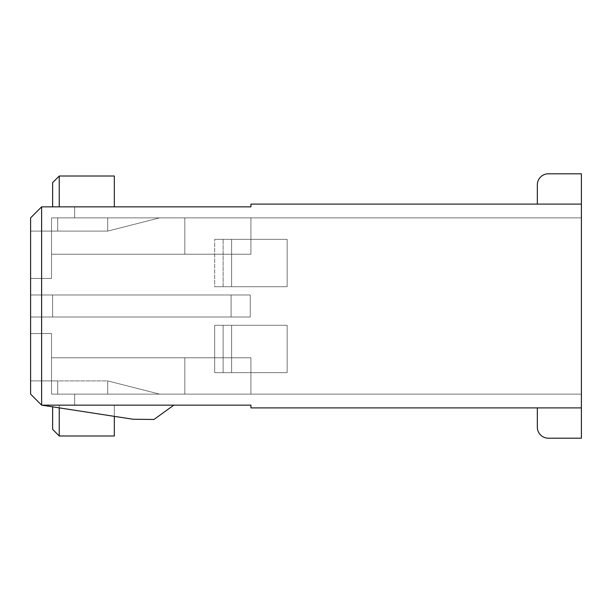<?xml version="1.0" encoding="UTF-8"?>
<svg xmlns="http://www.w3.org/2000/svg" width="612" height="612" viewBox="0 0 612 612"><rect width="100%" height="100%" fill="white"/><g stroke="black" fill="none" stroke-linecap="round" stroke-linejoin="round"><path stroke-width="0.46" stroke-dasharray="3.06 2.29" d="M537.336 407.898L581.4 407.898L537.336 407.898L581.4 407.898L537.336 407.898L581.4 407.898L537.336 407.898L581.4 407.898L537.336 407.898L581.4 407.898L537.336 407.898L581.4 407.898L537.336 407.898L581.4 407.898L537.336 407.898L581.4 407.898L537.336 407.898L581.4 407.898L537.336 407.898L581.4 407.898L537.336 407.898L581.4 407.898L537.336 407.898L581.4 407.898L537.336 407.898L537.336 427.176L537.336 407.898L537.336 427.176L537.336 407.898L537.336 427.176L537.336 407.898L537.336 427.176L537.336 407.898L537.336 427.176L537.336 407.898L537.336 427.176L537.336 407.898L581.4 407.898L581.4 438.192L548.352 438.192L581.4 438.192L581.4 407.898L581.4 438.192L548.352 438.192A11.016 11.016 0 0 1 537.336 427.176A11.016 11.016 0 0 0 548.352 438.192A11.016 11.016 0 0 1 537.336 427.176A11.016 11.016 0 0 0 548.352 438.192A11.016 11.016 0 0 1 537.336 427.176A11.016 11.016 0 0 0 548.352 438.192A11.016 11.016 0 0 1 537.336 427.176A11.016 11.016 0 0 0 548.352 438.192A11.016 11.016 0 0 1 537.336 427.176A11.016 11.016 0 0 0 548.352 438.192A11.016 11.016 0 0 1 537.336 427.176A11.016 11.016 0 0 0 548.352 438.192A11.016 11.016 0 0 1 537.336 427.176A11.016 11.016 0 0 0 548.352 438.192A11.016 11.016 0 0 1 537.336 427.176A11.016 11.016 0 0 0 548.352 438.192A11.016 11.016 0 0 1 537.336 427.176A11.016 11.016 0 0 0 548.352 438.192A11.016 11.016 0 0 1 537.336 427.176A11.016 11.016 0 0 0 548.352 438.192A11.016 11.016 0 0 1 537.336 427.176A11.016 11.016 0 0 0 548.352 438.192A11.016 11.016 0 0 1 537.336 427.176A11.016 11.016 0 0 0 548.352 438.192A11.016 11.016 0 0 1 537.336 427.176L537.336 407.898L581.4 407.898L250.92 407.898L250.92 405.144L41.616 405.144L74.664 405.144L74.664 394.128L74.664 405.144L74.664 394.128L74.664 405.144L74.664 394.128L74.664 405.144L74.664 394.128L74.664 405.144L74.664 394.128L74.664 405.144L74.664 394.128L74.664 405.144L74.664 394.128L74.664 405.144L41.616 405.144L173.808 405.144L41.616 405.144L173.808 405.144L41.616 405.144L30.6 394.128L30.6 380.909L107.712 380.909L159.633 394.128L107.712 394.128L107.712 380.909L159.633 394.128L581.4 394.128L581.4 217.872L581.4 394.128L250.92 394.128L581.4 394.128L581.4 217.872L581.4 394.128L107.712 394.128L107.712 380.909L159.633 394.128L107.712 394.128L107.712 380.909L159.633 394.128L107.712 394.128L107.712 380.909L159.633 394.128L107.712 394.128L107.712 380.909L159.633 394.128L107.712 394.128L107.712 380.909L159.633 394.128L107.712 394.128L107.712 380.909L57.696 380.909L57.696 394.128L107.712 394.128L57.696 394.128L57.696 380.909L107.712 380.909M52.632 294.984L30.6 294.984L30.6 317.016L250.262 317.016L30.6 317.016L30.6 380.909L57.696 380.909L41.616 380.909L41.616 405.144L30.6 394.128L41.616 405.144L41.616 380.909L30.6 380.909L30.6 294.984L52.632 294.984L30.6 294.984L30.6 217.872L41.616 206.856L30.6 217.872L41.616 206.856L41.616 278.46L30.6 278.46L30.6 394.128L41.616 405.144L30.6 394.128L30.6 380.909L57.696 380.909L30.6 380.909L30.6 217.872L30.6 278.46L51.53 278.46L51.53 217.872L51.53 278.46L30.6 278.46L51.53 278.46L41.616 278.46L41.616 206.856L30.6 217.872L30.6 394.128L30.6 380.909L57.696 380.909L41.616 380.909L41.616 405.144L30.6 394.128L41.616 405.144L41.616 380.909L30.6 380.909L30.6 294.984L52.632 294.984L52.632 317.016L231.091 317.016L231.091 294.984L30.6 294.984L30.6 217.872L41.616 206.856L30.6 217.872L41.616 206.856L41.616 278.46L30.6 278.46L30.6 394.128L41.616 405.144L30.6 394.128L30.6 380.909L57.696 380.909L30.6 380.909L30.6 217.872L30.6 394.128L30.6 380.909L57.696 380.909L57.696 394.128L57.696 380.909L57.696 394.128L57.696 380.909L57.696 394.128L57.696 380.909L57.696 394.128L57.696 380.909L57.696 394.128L57.696 380.909L41.616 380.909L41.616 405.144L30.6 394.128L41.616 405.144L41.616 380.909L30.6 380.909L30.6 394.128L41.616 405.144L30.6 394.128L30.6 317.016L231.091 317.016L231.091 294.984L52.632 294.984L52.632 317.016L231.091 317.016L231.091 294.984L52.632 294.984L52.632 317.016L231.091 317.016L231.091 294.984L52.632 294.984L52.632 317.016L231.091 317.016L231.091 294.984L52.632 294.984L52.632 317.016L52.632 294.984L250.262 294.984L250.262 317.016L231.091 317.016L231.091 294.984L30.6 294.984L30.6 317.016L30.6 231.091L57.696 231.091L57.696 217.872L57.696 231.091L57.696 217.872L74.664 217.872L51.53 217.872L51.53 278.46L30.6 278.46L51.53 278.46L51.53 217.872L51.53 278.46L41.616 278.46L41.616 206.856L30.6 217.872L30.6 231.091L30.6 217.872L41.616 206.856L74.664 206.856L74.664 217.872L74.664 206.856L74.664 217.872L74.664 206.856L74.664 217.872L74.664 206.856L74.664 217.872L74.664 206.856L74.664 217.872L74.664 206.856L74.664 217.872L74.664 206.856L74.664 217.872L74.664 206.856L41.616 206.856L30.6 217.872L30.6 333.54L51.53 333.54L51.53 394.128L51.53 333.54L51.53 394.128L74.664 394.128L57.696 394.128L57.696 380.909L30.6 380.909L30.6 317.016L52.632 317.016L52.632 294.984L30.6 294.984L30.6 217.872L41.616 206.856L41.616 278.46L30.6 278.46L30.6 394.128L30.6 380.909L41.616 380.909L41.616 405.144L74.664 405.144L41.616 405.144L74.664 405.144L41.616 405.144L74.664 405.144L41.616 405.144L74.664 405.144L41.616 405.144L74.664 405.144L41.616 405.144L74.664 405.144L41.616 405.144L41.616 333.54L51.53 333.54L51.53 357.775L250.92 357.775L184.824 357.775L184.824 394.128L581.4 394.128L159.633 394.128L581.4 394.128L581.4 217.872L581.4 394.128L250.92 394.128L581.4 394.128L581.4 217.872L581.4 394.128L159.633 394.128L581.4 394.128L581.4 217.872L581.4 394.128L581.4 217.872L581.4 394.128L159.633 394.128M114.322 416.359L114.322 405.144L59.242 405.144L114.322 405.144L59.242 405.144L59.242 435.989L114.322 435.989L59.242 435.989L114.322 435.989L114.322 405.144L114.322 435.989L114.322 405.144L52.632 405.144L59.242 405.144L52.632 405.144L59.242 405.144L59.242 407.86M52.632 317.016L231.091 317.016L30.6 317.016L30.6 217.872L41.616 206.856L30.6 217.872L30.6 278.46L51.53 278.46L51.53 217.872L51.53 278.46L41.616 278.46L41.616 206.856L250.92 206.856L250.92 204.102L581.4 204.102L537.336 204.102L581.4 204.102L537.336 204.102L581.4 204.102L537.336 204.102L581.4 204.102L537.336 204.102L581.4 204.102L537.336 204.102L581.4 204.102L537.336 204.102L581.4 204.102L537.336 204.102L581.4 204.102L537.336 204.102L581.4 204.102L537.336 204.102L581.4 204.102L537.336 204.102L581.4 204.102L537.336 204.102L537.336 184.824L537.336 204.102L537.336 184.824L537.336 204.102L537.336 184.824L537.336 204.102L537.336 184.824L537.336 204.102L537.336 184.824L537.336 204.102L537.336 184.824L537.336 204.102L581.4 204.102L581.4 173.808L548.352 173.808A11.016 11.016 0 0 0 537.336 184.824A11.016 11.016 0 0 1 548.352 173.808A11.016 11.016 0 0 0 537.336 184.824A11.016 11.016 0 0 1 548.352 173.808A11.016 11.016 0 0 0 537.336 184.824A11.016 11.016 0 0 1 548.352 173.808A11.016 11.016 0 0 0 537.336 184.824A11.016 11.016 0 0 1 548.352 173.808A11.016 11.016 0 0 0 537.336 184.824A11.016 11.016 0 0 1 548.352 173.808A11.016 11.016 0 0 0 537.336 184.824A11.016 11.016 0 0 1 548.352 173.808A11.016 11.016 0 0 0 537.336 184.824A11.016 11.016 0 0 1 548.352 173.808A11.016 11.016 0 0 0 537.336 184.824A11.016 11.016 0 0 1 548.352 173.808A11.016 11.016 0 0 0 537.336 184.824A11.016 11.016 0 0 1 548.352 173.808A11.016 11.016 0 0 0 537.336 184.824A11.016 11.016 0 0 1 548.352 173.808A11.016 11.016 0 0 0 537.336 184.824A11.016 11.016 0 0 1 548.352 173.808A11.016 11.016 0 0 0 537.336 184.824A11.016 11.016 0 0 1 548.352 173.808A11.016 11.016 0 0 0 537.336 184.824L537.336 204.102L581.4 204.102L581.4 173.808L581.4 407.898M537.336 204.102L581.4 204.102M548.352 438.192L581.4 438.192L548.352 438.192M223.12 372.647L287.166 372.647L214.674 372.647L287.166 372.647L214.674 372.647L287.166 372.647L214.674 372.647L287.166 372.647L214.674 372.647L287.166 372.647L214.674 372.647L287.166 372.647L214.674 372.647L287.166 372.647L214.674 372.647L223.12 372.647L223.12 325.278L231.619 325.278L231.619 372.647L231.619 325.278L287.166 325.278L287.166 372.647L287.166 325.278L214.674 325.278L214.674 372.647L214.674 325.278L223.12 325.278L223.12 372.647L223.12 325.278L223.12 372.647L223.12 325.278L223.12 372.647L223.12 325.278L287.166 325.278L214.674 325.278L287.166 325.278L287.166 372.647L287.166 325.278L214.674 325.278L214.674 372.647L214.674 325.278L231.619 325.278L231.619 372.647L231.619 325.278L287.166 325.278L214.674 325.278L287.166 325.278L287.166 372.647L287.166 325.278L214.674 325.278L214.674 372.647L214.674 325.278L231.619 325.278L231.619 372.647L231.619 325.278L287.166 325.278L214.674 325.278L287.166 325.278L287.166 372.647M173.808 405.144L153.979 419.465L173.808 405.144L153.979 419.465L133.049 419.243L153.979 419.465L133.049 419.243L41.616 405.144L133.049 419.243L41.616 405.144L41.616 333.54L51.53 333.54L51.53 394.128L51.53 333.54L30.6 333.54L41.616 333.54L30.6 333.54L30.6 394.128L41.616 405.144L41.616 206.856L30.6 217.872L41.616 206.856L41.616 231.091L107.712 231.091L159.633 217.872L107.712 217.872L107.712 231.091L159.633 217.872L581.4 217.872L581.4 394.128L581.4 217.872L184.824 217.872L184.824 254.225L250.92 254.225L250.92 217.872L184.824 217.872L184.824 254.225L51.53 254.225L250.92 254.225L250.92 217.872L184.824 217.872L184.824 254.225L51.53 254.225L250.92 254.225L250.92 217.872L184.824 217.872L184.824 254.225L51.53 254.225L250.92 254.225L250.92 217.872L184.824 217.872L184.824 254.225L51.53 254.225L184.824 254.225L184.824 217.872L184.824 254.225L51.53 254.225L250.92 254.225L250.92 217.872L51.53 217.872L184.824 217.872L51.53 217.872L184.824 217.872L51.53 217.872L51.53 254.225L250.92 254.225L250.92 217.872L51.53 217.872L51.53 254.225L184.824 254.225M214.674 286.722L287.166 286.722L214.674 286.722L287.166 286.722L214.674 286.722L287.166 286.722L214.674 286.722L287.166 286.722L214.674 286.722L287.166 286.722L214.674 286.722L287.166 286.722L231.619 286.722L231.619 239.353L214.674 239.353L287.166 239.353L214.674 239.353L287.166 239.353L214.674 239.353L287.166 239.353L214.674 239.353L287.166 239.353L214.674 239.353L287.166 239.353L214.674 239.353L287.166 239.353L214.674 239.353L287.166 239.353L231.619 239.353L231.619 286.722L223.12 286.722L223.12 239.353L223.12 286.722L214.674 286.722L214.674 239.353L214.674 286.722L287.166 286.722L287.166 239.353L287.166 286.722L231.619 286.722L231.619 239.353L231.619 286.722L214.674 286.722L214.674 239.353M184.824 357.775L51.53 357.775L250.92 357.775L51.53 357.775L250.92 357.775L51.53 357.775L184.824 357.775L51.53 357.775L184.824 357.775L51.53 357.775L51.53 394.128L51.53 333.54L30.6 333.54L41.616 333.54L41.616 405.144L41.616 333.54L51.53 333.54L51.53 394.128L51.53 333.54L30.6 333.54L51.53 333.54L51.53 394.128L51.53 333.54L51.53 357.775L250.92 357.775L250.92 394.128L250.92 357.775L184.824 357.775L184.824 394.128L250.92 394.128L250.92 357.775L184.824 357.775L184.824 394.128L250.92 394.128L250.92 357.775L184.824 357.775L184.824 394.128L250.92 394.128L250.92 357.775L184.824 357.775L184.824 394.128L250.92 394.128L250.92 357.775L184.824 357.775L184.824 394.128L250.92 394.128L250.92 357.775L184.824 357.775L184.824 394.128L250.92 394.128M250.92 357.775L51.53 357.775L51.53 394.128L184.824 394.128M250.92 254.225L51.53 254.225L51.53 278.46L51.53 217.872L51.53 278.46L30.6 278.46L51.53 278.46L30.6 278.46L30.6 217.872L30.6 278.46L41.616 278.46L41.616 206.856L41.616 231.091L30.6 231.091L57.696 231.091L57.696 217.872L159.633 217.872L107.712 217.872L107.712 231.091L159.633 217.872L57.696 217.872L107.712 217.872L107.712 231.091L159.633 217.872L107.712 217.872L107.712 231.091L159.633 217.872L57.696 217.872L107.712 217.872L107.712 231.091L107.712 217.872L57.696 217.872L581.4 217.872L250.92 217.872L250.92 254.225L51.53 254.225L51.53 278.46L51.53 217.872L184.824 217.872M231.091 294.984L30.6 294.984L250.262 294.984L30.6 294.984L250.262 294.984L30.6 294.984L250.262 294.984L250.262 317.016L231.091 317.016L231.091 294.984L250.262 294.984L250.262 317.016L231.091 317.016M223.12 286.722L223.12 239.353M287.166 325.278L214.674 325.278L214.674 372.647M214.674 325.278L223.12 325.278M41.616 278.46L51.53 278.46L51.53 217.872L74.664 217.872L57.696 217.872L57.696 231.091L30.6 231.091L57.696 231.091L57.696 217.872L57.696 231.091L30.6 231.091L41.616 231.091L41.616 206.856L41.616 231.091L57.696 231.091L57.696 217.872L57.696 231.091L30.6 231.091L57.696 231.091L57.696 217.872L57.696 231.091L30.6 231.091L41.616 231.091L41.616 206.856L74.664 206.856L41.616 206.856L74.664 206.856L41.616 206.856L74.664 206.856L41.616 206.856L74.664 206.856L41.616 206.856L74.664 206.856L41.616 206.856L74.664 206.856L41.616 206.856L41.616 231.091L30.6 231.091L57.696 231.091L57.696 217.872L57.696 231.091L107.712 231.091L159.633 217.872L581.4 217.872L250.92 217.872M41.616 380.909L57.696 380.909L57.696 394.128L107.712 394.128M30.6 317.016L250.262 317.016L30.6 317.016L250.262 317.016L250.262 294.984L250.262 317.016L30.6 317.016L250.262 317.016L250.262 294.984L250.262 317.016M287.166 286.722L287.166 239.353M41.616 206.856L41.616 231.091L107.712 231.091L159.633 217.872M30.6 278.46L51.53 278.46L51.53 217.872L74.664 217.872L57.696 217.872L57.696 231.091L107.712 231.091L107.712 217.872M231.619 286.722L231.619 239.353M41.616 231.091L107.712 231.091M231.619 325.278L231.619 372.647M30.6 294.984L250.262 294.984M30.6 231.091L57.696 231.091M41.616 333.54L30.6 333.54L51.53 333.54L51.53 394.128L51.53 333.54L30.6 333.54L51.53 333.54L30.6 333.54L41.616 333.54L41.616 405.144L41.616 333.54L41.616 405.144L30.6 394.128L30.6 333.54M30.6 380.909L57.696 380.909M74.664 394.128L51.53 394.128L74.664 394.128M74.664 217.872L51.53 217.872L74.664 217.872M59.242 176.011L114.322 176.011L114.322 206.856L52.632 206.856L59.242 206.856L59.242 176.011L52.632 182.621L52.632 206.856M114.322 206.856L59.242 206.856M59.242 435.989L59.242 405.144L59.242 435.989L52.632 429.379L52.632 405.144L52.632 429.379L59.242 435.989L52.632 429.379L52.632 406.842"/><path stroke-width="0.92" d="M41.616 206.856L250.92 206.856L250.92 204.102L581.4 204.102L581.4 407.898L250.92 407.898L250.92 405.144L41.616 405.144L30.6 394.128L30.6 217.872L41.616 206.856L41.616 405.144L133.049 419.243L153.979 419.465L173.808 405.144M537.336 204.102L537.336 184.824A11.016 11.016 0 0 1 548.352 173.808L581.4 173.808L581.4 204.102M537.336 407.898L537.336 427.176A11.016 11.016 0 0 0 548.352 438.192L581.4 438.192L581.4 407.898M114.322 206.856L114.322 176.011L59.242 176.011L59.242 206.856M52.632 206.856L52.632 182.621L59.242 176.011M59.242 407.86L59.242 435.989L114.322 435.989L114.322 416.359M59.242 435.989L52.632 429.379L52.632 406.842"/></g></svg>
